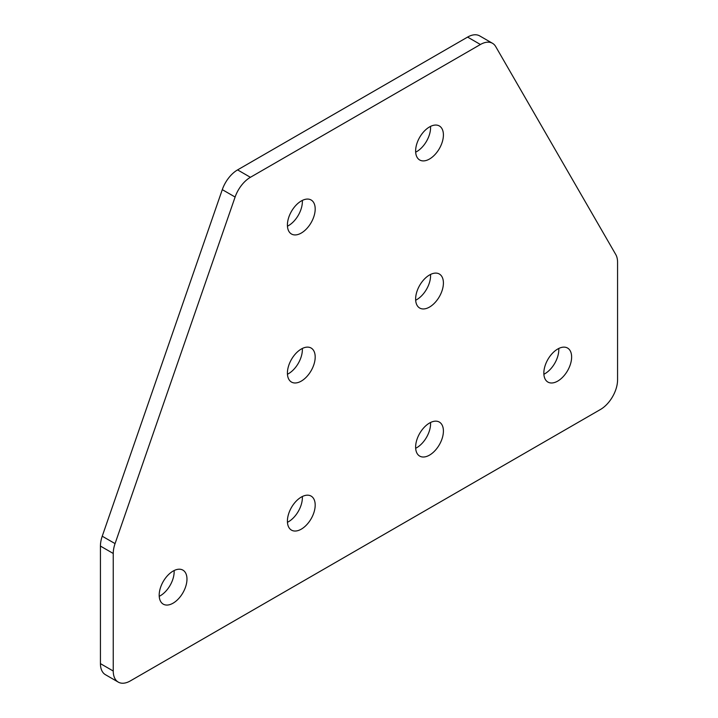 <?xml version="1.0" encoding="UTF-8"?>
<svg xmlns="http://www.w3.org/2000/svg" width="718" height="718" viewBox="0 0 718 718"><rect width="100%" height="100%" fill="white"/><g stroke="black" fill="none" stroke-linecap="round" stroke-linejoin="round"><path stroke-width="1.08" d="M429.517 126.942A19.646 11.344 -60 0 1 439.344 125.964A19.646 11.344 -60 0 1 442.351 141.706A19.646 11.344 -60 0 1 429.517 159.019A19.646 11.344 -60 0 1 419.698 159.988A19.646 11.344 -60 0 1 416.682 144.246A19.646 11.344 -60 0 1 429.517 126.942M430.549 126.386A19.646 11.344 -60 0 1 416.7 151.615A19.646 11.344 -60 0 1 415.668 152.162M429.517 274.994A19.646 11.344 -60 0 1 439.344 274.016A19.646 11.344 -60 0 1 442.351 289.758A19.646 11.344 -60 0 1 429.517 307.071A19.646 11.344 -60 0 1 419.698 308.04A19.646 11.344 -60 0 1 416.682 292.307A19.646 11.344 -60 0 1 429.517 274.994M430.549 274.447A19.646 11.344 -60 0 1 416.7 299.666A19.646 11.344 -60 0 1 415.668 300.223M557.733 349.02A19.646 11.344 -60 0 1 567.561 348.05A19.646 11.344 -60 0 1 570.568 363.793A19.646 11.344 -60 0 1 557.733 381.096A19.646 11.344 -60 0 1 547.915 382.075A19.646 11.344 -60 0 1 544.899 366.333A19.646 11.344 -60 0 1 557.733 349.02M558.766 348.472A19.646 11.344 -60 0 1 544.917 373.692A19.646 11.344 -60 0 1 543.885 374.249M429.517 423.046A19.646 11.344 -60 0 1 439.344 422.076A19.646 11.344 -60 0 1 442.351 437.818A19.646 11.344 -60 0 1 429.517 455.122A19.646 11.344 -60 0 1 419.698 456.101A19.646 11.344 -60 0 1 416.682 440.358A19.646 11.344 -60 0 1 429.517 423.046M430.549 422.498A19.646 11.344 -60 0 1 416.7 447.718A19.646 11.344 -60 0 1 415.668 448.274M301.3 233.045A19.646 11.344 120 0 0 314.134 215.732A19.646 11.344 120 0 0 311.127 199.99A19.646 11.344 120 0 0 301.3 200.968A19.646 11.344 120 0 0 288.465 218.272A19.646 11.344 120 0 0 291.481 234.014A19.646 11.344 120 0 0 301.3 233.045M287.451 226.188A19.646 11.344 120 0 0 288.483 225.64A19.646 11.344 120 0 0 302.332 200.412M301.3 381.096A19.646 11.344 120 0 0 314.134 363.784A19.646 11.344 120 0 0 311.127 348.042A19.646 11.344 120 0 0 301.3 349.02A19.646 11.344 120 0 0 288.465 366.333A19.646 11.344 120 0 0 291.481 382.066A19.646 11.344 120 0 0 301.3 381.096M287.451 374.249A19.646 11.344 120 0 0 288.483 373.692A19.646 11.344 120 0 0 302.332 348.472M173.083 603.174A19.646 11.344 120 0 0 185.917 585.861A19.646 11.344 120 0 0 182.911 570.128A19.646 11.344 120 0 0 173.083 571.097A19.646 11.344 120 0 0 160.249 588.41A19.646 11.344 120 0 0 163.264 604.152A19.646 11.344 120 0 0 173.083 603.174M159.234 596.326A19.646 11.344 120 0 0 160.267 595.769A19.646 11.344 120 0 0 174.115 570.55M301.3 529.148A19.646 11.344 120 0 0 314.134 511.835A19.646 11.344 120 0 0 311.127 496.102A19.646 11.344 120 0 0 301.3 497.071A19.646 11.344 120 0 0 288.465 514.384A19.646 11.344 120 0 0 291.481 530.126A19.646 11.344 120 0 0 301.3 529.148M287.451 522.3A19.646 11.344 120 0 0 288.483 521.744A19.646 11.344 120 0 0 302.332 496.524M492.512 43.304L479.687 35.9A24.179 13.956 120 0 0 467.597 37.094L237.577 169.897L250.403 177.301A24.179 13.956 120 0 0 235.109 197.037L115.059 543.607A24.179 13.956 120 0 0 113.247 553.479L113.247 671.034A24.179 13.956 120 0 0 118.255 682.1A24.179 13.956 120 0 0 130.344 680.906L600.472 409.475A24.179 13.956 -60 0 0 617.57 379.867L617.57 262.312A24.179 13.956 -60 0 0 615.766 254.531L495.707 46.58A24.179 13.956 -60 0 0 492.512 43.304A24.179 13.956 -60 0 0 480.423 44.498L250.403 177.301M118.255 682.1L105.438 674.696A24.179 13.956 -60 0 1 100.43 663.629L113.247 671.034M113.247 553.479L100.43 546.075L100.43 663.629M100.43 546.075A24.179 13.956 -60 0 1 102.234 536.211L115.059 543.607M235.109 197.037L222.293 189.642L102.234 536.211M222.293 189.642A24.179 13.956 -60 0 1 237.577 169.897M467.597 37.094L480.423 44.498"/></g></svg>
